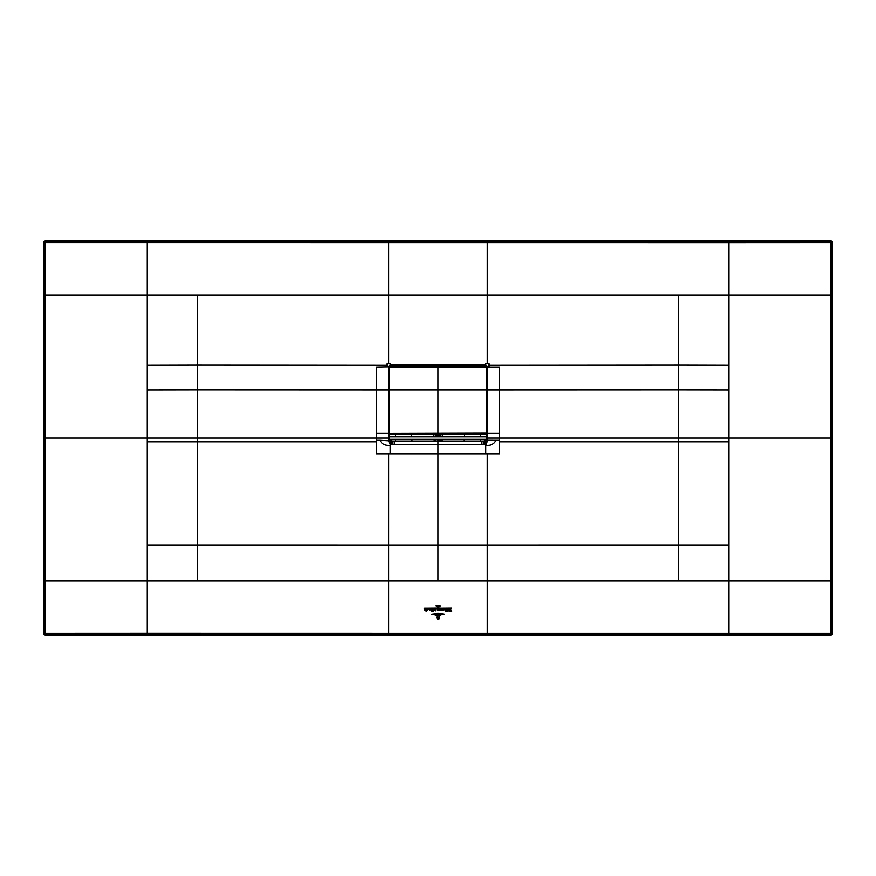 <?xml version="1.0" encoding="UTF-8"?>
<svg xmlns="http://www.w3.org/2000/svg" width="876" height="876" viewBox="0 0 876 876"><rect width="100%" height="100%" fill="white"/><g stroke="black" fill="none" stroke-linecap="round" stroke-linejoin="round"><path stroke-width="1.31" d="M832.2 241.886L831.543 242.542L831.543 295.103L728.722 295.103L728.722 242.586L830.558 242.542L830.558 241.557L831.543 242.542L830.558 242.542L830.536 295.103L830.558 633.457L831.543 633.457L830.558 634.443L830.558 633.457L487.319 633.447L487.319 634.443L830.558 634.443L831.215 635.1L44.785 635.1L43.8 634.115L43.8 241.886L44.785 240.9L831.215 240.9L832.2 241.886L832.2 634.115L831.215 635.1M487.319 634.443L45.442 634.443A0.986 0.986 -135 0 1 44.457 633.457L147.278 633.414L147.278 580.898L438 580.898L438 444.658L483.519 444.647L483.563 441.438L485.611 440.77L486.87 438.953L486.903 436.872M831.543 295.103L831.543 580.898L728.722 580.898L728.722 544.949L678.703 544.949L678.714 441.734L728.722 441.734L728.722 389.984L678.714 389.897L678.703 365.128L488.83 365.281L488.83 366.748L487.56 366.748L485.851 365.029L485.851 363.77L488.83 363.77L488.83 365.281M388.681 634.443L388.681 633.447L147.278 633.414L147.278 634.443M43.8 241.886L44.457 242.542A0.986 0.986 -45 0 1 45.442 241.557L45.442 242.542L44.457 242.542L44.457 580.898L45.464 580.898L45.442 634.443L44.785 635.1M44.785 240.9L45.442 241.557L830.558 241.557L831.215 240.9M487.319 241.557L487.319 242.564L728.722 242.586L728.722 241.557M147.278 241.557L147.278 295.103L45.464 295.103L45.442 242.542L487.319 242.564L487.319 295.103L388.681 295.103L388.681 363.77L390.149 363.77L390.17 365.303L388.922 366.989L390.17 365.303L485.83 365.303L487.56 366.748L487.253 438A9381.445 9345.748 -90 0 1 487.253 439.993L486.771 429.623M678.703 295.103L728.722 295.103L728.722 365.259L678.703 365.128L678.703 295.103L487.319 295.103L487.319 363.77M44.457 295.103L45.464 295.103L45.442 438L147.278 438L147.278 365.259L197.297 365.128L197.286 389.897L147.278 389.984M388.681 241.557L388.681 295.103L147.278 295.103L147.278 365.259M388.681 363.77L387.17 363.77L387.17 366.748L388.44 366.748L390.149 365.029L485.851 365.029L487.297 366.989M486.837 380.556L486.837 366.978M486.837 392.317L487.56 389.962L487.56 367L499.638 367.011L499.638 389.962L678.714 389.897L678.714 438L831.543 438M486.936 383.535L486.695 382.823M486.815 392.404L487.111 417.064A9381.445 9345.748 -90 0 1 487.111 419.527L486.826 418.279M486.837 419.516L486.815 429.492M487.067 418.29L487.056 416.352M487.253 433.313L487.56 389.962L499.638 389.962L499.638 433.324L487.571 433.324L487.253 438M495.925 440.223L499.638 440.223L499.638 454.053L485.808 454.053L485.808 445.402C491.075 445.566 494.447 443.847 495.925 440.223L487.242 440.19M390.192 454.053L376.362 454.053L376.362 440.223L380.075 440.223C381.553 443.847 384.925 445.566 390.192 445.402L390.192 454.053L485.808 454.053M376.362 441.734L197.286 441.734L197.286 389.897L376.362 389.962L376.362 367.011L388.703 366.77L388.429 433.324L388.747 439.993L389.032 433.072M376.362 440.223L376.362 389.962L388.714 389.962L388.703 366.989M389.305 382.823L389.196 381.805M389.163 391.561L388.944 382.013M486.815 410.57L487.056 408.84M486.815 416.155L486.815 417.272L486.815 416.155M483.519 444.647L484.932 444.537L484.373 441.427L487.023 437.967M395.284 434.167L395.339 436.631L389.075 436.631L389.097 439.248L486.903 439.248L486.87 436.576M484.932 444.537L485.808 444.296L484.866 441.373L482.194 441.285M486.903 439.215L487.056 438.263M484.866 441.373L487.144 440.551M485.808 445.402L487.571 440.705M44.457 438L45.442 438L45.464 580.898L147.278 580.898L147.278 438L388.429 438L388.429 440.705L390.192 444.296L392.481 444.647L438 444.658L438 441.504L434.343 441.318A1.971 1.785 -79.4 0 0 436.128 439.358L434.113 441.285L412.048 441.285L412.005 439.248M380.075 440.223L388.429 440.705M388.856 440.551L391.627 441.427L388.944 438.263L389.097 439.215M388.747 433.313L389.163 392.317M388.944 416.352L388.889 419.527A9381.445 9345.748 90 0 1 388.889 417.064L389.185 392.404M389.163 419.516L389.163 429.141M389.075 436.631L388.944 433.072M389.053 391.386L388.955 392.109M389.163 391.703L389.064 383.535M487.056 410.778L487.056 412.257L487.056 410.778M487.056 415.936L486.804 417.852M480.76 441.285L441.887 441.285L440.102 439.314L441.887 439.467L441.887 441.285L440.551 441.438L483.563 441.438M480.661 439.358L441.898 439.248M442.084 434.343L441.986 436.785M463.951 441.285L463.995 439.248M464.346 436.785L464.444 434.343M434.343 441.318L434.102 439.248M434.014 436.785L433.916 434.343M435.898 439.248L395.339 439.358M411.654 436.785L411.556 434.343M438.537 439.248L439.872 439.358A1.971 1.785 -100.6 0 0 441.657 441.318M437.463 441.504L437.463 439.577L438.537 439.577L438.537 441.504L440.551 441.438L439.402 439.478M392.481 444.647L392.437 441.438L435.449 441.438L436.128 439.248M391.068 444.537L391.627 441.427L393.806 441.285M389.097 436.872L389.13 438.953L390.389 440.77L392.437 441.438M389.196 417.852L388.944 415.936M388.944 408.84L389.185 410.57M388.944 412.257L388.944 410.778L388.944 412.257M395.24 441.285L412.048 441.285M437.463 439.248L436.598 439.478M395.317 436.785L389.13 436.576M391.134 441.373L390.192 445.402M390.389 434.343L389.251 433.313L390.389 434.343L485.611 434.343L486.837 433.116L486.837 366.88L485.611 365.719L438 365.719L485.611 365.785L486.837 366.935M486.837 366.88L486.771 433.116L485.611 434.025L438 434.025L438 365.785L390.389 365.785L389.229 366.891L389.163 433.116L389.163 366.902L390.389 365.719L485.611 366.037L486.519 366.913L486.519 433.116M390.389 434.025L438 434.277L438 366.037L390.389 366.037L389.481 366.913L389.502 433.346L390.389 434.025L485.611 434.343M486.99 385.407L486.99 389.097M480.683 436.785L486.925 436.631L486.727 429.678M486.925 436.631L480.672 436.73M480.683 436.741L486.859 436.741M486.235 439.303L480.672 439.314L486.235 439.303L486.684 438.285M480.661 439.413L480.913 441.34L484.1 441.252L486.487 439.413M480.716 434.167L480.661 436.631M395.339 439.413L395.087 441.34L391.9 441.252L389.513 439.413L395.328 439.314L389.765 439.303L389.316 438.285M395.328 436.73L389.141 436.741M486.903 436.785L389.097 436.785M438 619.277L439.183 618.806L438 619.474L436.806 618.073L437.08 615.817L438 619.474M439.139 615.817L439.139 618.062L438 619.102L437.266 618.171L438 618.949L438.854 618.051L439.139 615.817M435.361 615.302L440.606 615.193L435.361 615.302M442.369 614.645L433.565 614.645L442.369 614.645M431.759 614.185L438 613.408L444.209 614.065L431.759 614.185M438.745 610.211L438.318 609.225L438.153 610.517L437.442 610.517L438.548 608.393L439.456 610.441L438.558 610.441M438.274 607.999L424.181 608.108L438.274 607.999M437.442 606.663L438 605.94L437.244 606.849L437.244 605.59L437.442 606.663M436.204 606.575L435.898 605.634L436.204 606.575M436.16 606.137L435.898 605.634L436.084 606.203M440.102 605.721L440.135 606.827L440.102 605.721M439.172 606.871L438.515 606.816L439.084 605.557L439.172 606.871M451.479 607.999L439.577 608.108L451.479 607.999M440.508 610.55L439.686 609.674L440.508 608.787L440.508 610.55M440.705 608.787L441.537 609.674L440.705 610.55L440.705 608.787M440.705 610.452L440.705 608.886M432.021 608.929L432.306 610.276L431.616 610.857L432.306 611.536L431.189 610.89L431.408 608.962L432.021 608.82L432.306 610.167M431.704 610.276L431.408 608.962M432.536 609.159L433.281 608.831L433.281 611.525L432.536 611.525L432.536 609.159M429.492 610.55L428.66 609.674L429.492 608.787L429.492 610.55M429.689 608.787L430.51 609.674L429.689 610.55L429.689 608.787M429.689 610.452L429.689 608.886M450.395 608.776L451.753 611.525L450.56 611.525L450.165 609.346L449.837 611.525L448.928 611.525L450.395 608.776M447.658 611.328L447.023 611.558L446.793 608.831L447.658 608.831L447.658 611.328M446.421 611.328L445.785 611.558L445.555 608.831L446.421 608.831L446.421 611.328M442.5 609.116L443.125 608.831L443.081 610.331L442.008 610.583L442.5 609.116M442.008 610.583L442.5 609.871M427.181 608.929L426.579 609.28C428.364 609.554 428.375 609.849 426.612 610.156L427.28 610.462L427.181 608.929L427.28 610.462M426.579 609.28C428.364 609.554 428.375 609.849 426.612 610.156L426.951 610.189M424.455 609.904L424.214 608.831L425.068 608.831L425.199 610.397L425.418 608.831L426.284 608.831L426.251 611.36L424.455 609.904M448.304 609.116L448.95 608.831L448.304 610.583L448.304 609.116M443.508 609.893L444.69 610.014L444.121 608.929L443.497 609.28L444.241 608.787L445.139 609.652L443.508 609.893M435.022 609.313L435.843 609.959L435.799 608.787L435.624 611.054L435.087 609.4L434.43 610.178L435.022 609.313M435.843 609.959L435.416 609.05M435.799 608.787L435.909 610.057M832.2 634.115L831.543 633.457L831.543 580.898M728.722 441.734L728.722 544.949M728.722 634.443L728.722 580.898L678.703 580.898L678.703 544.949L487.319 544.96L487.308 454.053M438 580.898L678.703 580.898M487.319 580.898L487.319 633.447L388.681 633.447L388.681 544.96L487.308 544.96L487.319 580.898M438 634.443L438 633.447M44.457 580.898L44.457 633.457L43.8 634.115M728.722 365.259L728.722 389.984M499.638 441.734L678.714 441.734L678.714 438L499.638 438L499.638 433.324M197.297 580.898L197.297 544.949L388.681 544.96L388.692 454.053M147.278 544.949L197.297 544.949L197.286 441.734L147.278 441.734M487.056 389.962L487.056 383.031M487.045 392.109L486.946 383.031L486.946 391.386M499.638 440.223L499.638 438L487.571 438L487.571 439.993M197.297 295.103L197.297 365.128L387.17 365.281M389.163 366.978L389.163 380.556M388.944 389.962L388.944 383.031M485.611 366.037L390.389 366.037M376.362 433.324L388.429 433.324L388.747 438M440.278 434.343L440.19 436.785M481.647 444.647L481.647 441.438M438.537 441.504L438 439.577M394.353 441.438L394.353 444.647M435.81 436.785L435.722 434.343M439.872 434.343L439.872 436.785M438.537 434.343L438.537 436.785M437.463 436.785L437.463 434.343M436.128 436.785L436.128 434.343M486.771 389.951L389.229 389.951M389.262 433.401L486.837 433.116M486.771 366.989L389.229 366.989M486.738 433.401L485.611 434.025M486.498 439.314L480.672 439.314M486.235 434.167L486.925 434.167M389.502 439.314L395.328 439.314M389.765 434.167L389.075 434.167"/></g></svg>
